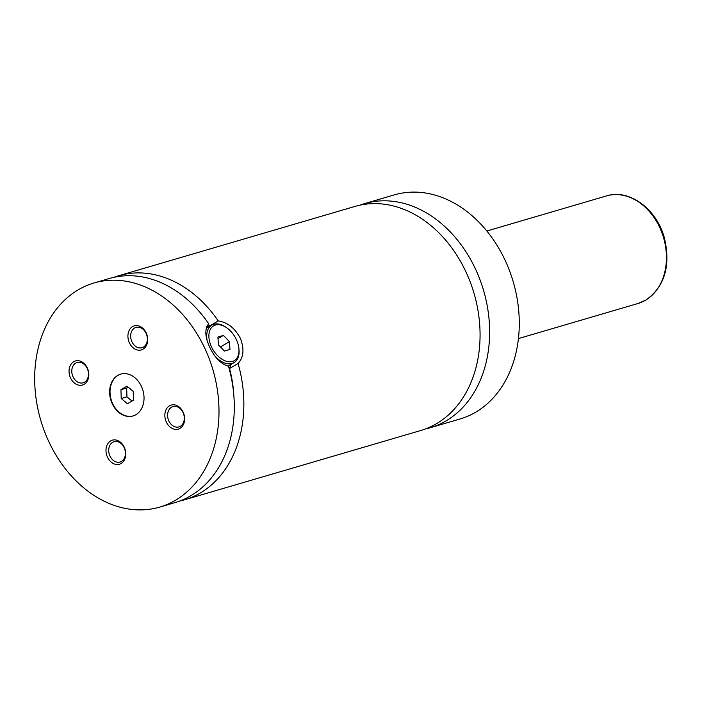 <?xml version="1.0" encoding="UTF-8"?>
<svg xmlns="http://www.w3.org/2000/svg" width="702" height="702" viewBox="0 0 702 702"><rect width="100%" height="100%" fill="white"/><g stroke="black" fill="none" stroke-linecap="round" stroke-linejoin="round"><path stroke-width="1.05" d="M179.738 501.026A116.769 89.716 -106.4 0 0 184.573 499.798L420.779 430.502A116.769 89.716 -106.4 0 0 436.872 423.464A116.769 89.716 -106.4 0 0 470.375 282.388A116.769 89.716 -106.4 0 0 355.036 206.406L118.831 275.702A116.769 89.716 -106.4 0 0 114.101 277.281M135.977 414.645A21.797 16.743 -106.4 0 0 142.234 388.311A21.797 16.743 -106.4 0 0 120.7 374.131A21.797 16.743 -106.4 0 0 117.699 375.447A21.797 16.743 -106.4 0 0 111.442 401.781A21.797 16.743 -106.4 0 0 132.976 415.961A21.797 16.743 -106.4 0 0 135.977 414.645M120.893 374.078A21.797 16.743 -106.4 0 0 118.076 375.333A21.797 16.743 -106.4 0 0 111.785 401.544A21.797 16.743 -106.4 0 0 133.169 415.909M211.504 346.885A20.244 12.706 59.2 0 0 229.291 361.784A20.244 12.706 59.2 0 0 238.873 348.262A20.244 12.706 59.2 0 0 236.372 339.592A20.244 12.706 59.2 0 0 226.623 327.72A20.244 12.706 59.2 0 0 211.311 327.852A20.244 12.706 59.2 0 0 211.504 346.885M238.873 348.262L238.978 349.263A21.797 13.689 -120.8 0 1 234.064 362.583A21.797 13.689 -120.8 0 1 215.268 356.423M184.573 499.798A116.769 89.716 -106.4 0 0 200.667 492.76A116.769 89.716 -106.4 0 0 238.066 363.46C243.726 357.3 244.471 348.859 240.286 338.127C234.766 328.001 227.413 322.262 218.217 320.902L209.696 325.982L207.108 325.903M206.792 326.605A24.912 15.646 -120.8 0 1 208.871 326.842M93.963 283.003L109.266 278.51A116.769 89.716 -106.4 0 1 208.661 323.71C204.589 328.948 204.923 336.749 209.679 347.104C214.636 357.572 220.911 363.961 228.501 366.268A116.769 89.716 -106.4 0 1 191.102 495.568A116.769 89.716 -106.4 0 1 175.009 502.606L159.714 507.098A116.769 89.716 -106.4 0 0 175.807 500.052A116.769 89.716 -106.4 0 0 209.301 358.976A116.769 89.716 -106.4 0 0 93.963 283.003A116.769 89.716 -106.4 0 0 77.869 290.04A116.769 89.716 -106.4 0 0 44.375 431.116A116.769 89.716 -106.4 0 0 159.714 507.098M84.187 384.266A12.531 9.626 -106.4 0 0 87.311 367.997A12.531 9.626 -106.4 0 0 73.675 361.723A12.531 9.626 -106.4 0 0 70.551 377.992A12.531 9.626 -106.4 0 0 84.187 384.266M84.565 382.169A10.591 8.134 -106.4 0 0 87.61 369.375A10.591 8.134 -106.4 0 0 77.15 362.486A10.591 8.134 -106.4 0 0 75.693 363.127A10.591 8.134 -106.4 0 0 72.648 375.912A10.591 8.134 -106.4 0 0 83.108 382.801A10.591 8.134 -106.4 0 0 84.565 382.169M121.121 463.469A12.531 9.626 -106.4 0 0 124.245 447.2A12.531 9.626 -106.4 0 0 110.609 440.926A12.531 9.626 -106.4 0 0 107.485 457.195A12.531 9.626 -106.4 0 0 121.121 463.469M121.499 461.372A10.591 8.134 -106.4 0 0 124.535 448.578A10.591 8.134 -106.4 0 0 114.084 441.69A10.591 8.134 -106.4 0 0 112.618 442.33A10.591 8.134 -106.4 0 0 109.582 455.115A10.591 8.134 -106.4 0 0 120.042 462.004A10.591 8.134 -106.4 0 0 121.499 461.372M180.002 428.369A12.531 9.626 -106.4 0 0 183.125 412.1A12.531 9.626 -106.4 0 0 169.489 405.826A12.531 9.626 -106.4 0 0 166.365 422.095A12.531 9.626 -106.4 0 0 180.002 428.369M180.379 426.272A10.591 8.134 -106.4 0 0 183.415 413.478A10.591 8.134 -106.4 0 0 172.955 406.59A10.591 8.134 -106.4 0 0 171.499 407.23A10.591 8.134 -106.4 0 0 168.462 420.015A10.591 8.134 -106.4 0 0 178.922 426.904A10.591 8.134 -106.4 0 0 180.379 426.272M143.068 349.166A12.531 9.626 -106.4 0 0 146.191 332.897A12.531 9.626 -106.4 0 0 132.555 326.623A12.531 9.626 -106.4 0 0 129.431 342.892A12.531 9.626 -106.4 0 0 143.068 349.166M143.445 347.069A10.591 8.134 -106.4 0 0 146.481 334.275A10.591 8.134 -106.4 0 0 136.021 327.386A10.591 8.134 -106.4 0 0 134.565 328.027A10.591 8.134 -106.4 0 0 131.528 340.812A10.591 8.134 -106.4 0 0 141.988 347.701A10.591 8.134 -106.4 0 0 143.445 347.069M425.509 428.931A116.769 89.716 -106.4 0 0 430.344 427.702L459.986 418.997A116.769 89.716 -106.4 0 0 476.088 411.96A116.769 89.716 -106.4 0 0 509.582 270.884A116.769 89.716 -106.4 0 0 394.243 194.902L364.601 203.606A116.769 89.716 -106.4 0 0 359.872 205.177M430.344 427.702A116.769 89.716 -106.4 0 0 446.437 420.656A116.769 89.716 -106.4 0 0 479.94 279.58A116.769 89.716 -106.4 0 0 364.601 203.606M209.696 325.982A104.317 80.142 -106.4 0 0 208.31 324.087M233.845 395.779A104.317 80.142 -106.4 0 0 229.545 368.541L238.066 363.46M218.217 320.902A116.769 89.716 -106.4 0 0 118.831 275.702M231.195 364.285A24.912 15.646 -120.8 0 1 229.089 368.366M207.072 340.198A21.797 13.689 -120.8 0 1 211.741 325.14A21.797 13.689 -120.8 0 1 225.79 327.141L226.623 327.72M218.015 338.654L223.438 335.424L217.918 337.048L218.419 344.857L224.447 351.053L229.966 349.429L229.457 341.62L223.438 335.424M220.481 346.972L229.457 341.62M133.231 391.356L126.957 386.144L120.955 389.724L121.209 398.517L127.483 403.729L133.485 400.14L133.231 391.356M128.176 387.153L126.693 388.039L126.948 396.832L132.002 401.035M126.948 396.832L121.209 398.517M126.693 388.039L120.955 389.724M606.423 195.937C629.352 188.487 657.046 209.266 664.496 238.364C670.796 266.04 664.627 286.583 645.998 300L637.986 303.501A56.046 43.059 -106.4 0 0 645.708 300.123A56.046 43.059 -106.4 0 0 661.784 232.406A56.046 43.059 -106.4 0 0 606.423 195.937L486.855 231.011M228.045 366.163L234.064 362.583M637.986 303.501L518.418 338.583M206.204 328.431L211.741 325.14"/></g></svg>
